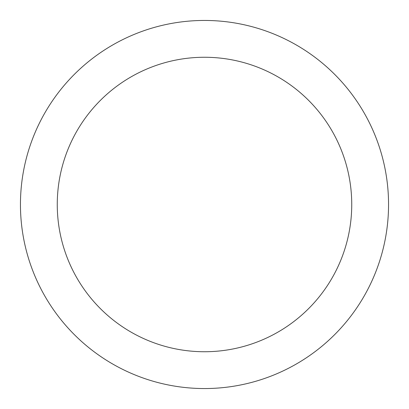<?xml version="1.0" encoding="UTF-8"?>
<svg xmlns="http://www.w3.org/2000/svg" width="409" height="409" viewBox="0 0 409 409"><rect width="100%" height="100%" fill="white"/><g stroke="black" fill="none" stroke-linecap="round" stroke-linejoin="round"><path stroke-width="0.61" d="M204.5 57.26A147.24 147.24 0 0 1 351.74 204.5A147.24 147.24 0 0 1 204.5 351.74A147.24 147.24 0 0 1 57.26 204.5A147.24 147.24 0 0 1 204.5 57.26M204.5 20.45A184.05 184.05 0 0 1 388.55 204.5A184.05 184.05 0 0 1 204.5 388.55A184.05 184.05 0 0 1 20.45 204.5A184.05 184.05 0 0 1 204.5 20.45"/></g></svg>
